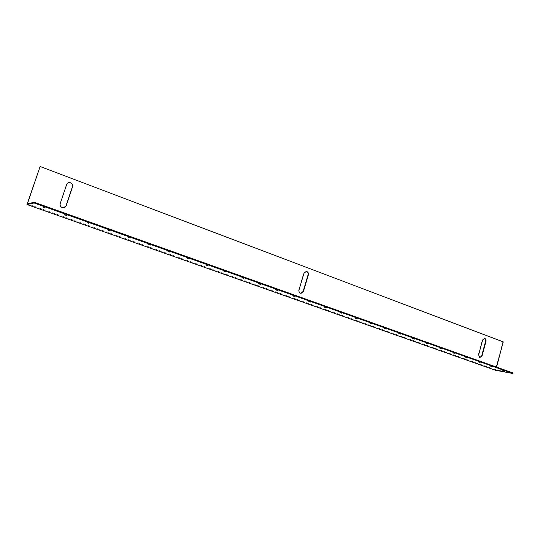 <?xml version="1.0" encoding="UTF-8"?>
<svg xmlns="http://www.w3.org/2000/svg" width="540" height="540" viewBox="0 0 540 540"><rect width="100%" height="100%" fill="white"/><g stroke="black" fill="none" stroke-linecap="round" stroke-linejoin="round"><path stroke-width="0.41" stroke-dasharray="2.7 2.03" d="M306.16 271.424L303.683 273.233L298.742 289.852C298.418 291.438 298.904 292.545 300.193 293.18L300.827 293.301M68.573 182.628L66.488 184.532L60.055 203.627C59.643 205.463 60.311 206.793 62.066 207.623L63.767 207.751M484.414 338.378L482.247 340.011L478.292 354.713L479.797 357.642M43.443 206.53L45.124 206.928L43.443 206.53M65.624 214.421L67.304 214.826L65.624 214.421M87.23 222.116L88.911 222.521L87.23 222.116M108.29 229.615L109.971 230.013L108.29 229.615M128.831 236.925L130.511 237.323L128.831 236.925M148.851 244.053L150.539 244.451L148.851 244.053M168.392 251.012L170.073 251.411L168.392 251.012M187.454 257.803L189.142 258.194L187.454 257.803M206.071 264.425L207.751 264.823L206.071 264.425M224.242 270.898L225.929 271.289L224.242 270.898M241.988 277.216L243.682 277.607L241.988 277.216M259.328 283.385L261.023 283.784L259.328 283.385M276.278 289.42L277.965 289.818L276.278 289.42M292.842 295.319L294.536 295.711L292.842 295.319M309.035 301.084L310.73 301.482L309.035 301.084M324.878 306.727L326.572 307.118L324.878 306.727M340.369 312.242L342.07 312.64L340.369 312.242M355.529 317.635L357.23 318.033L355.529 317.635M370.373 322.92L372.067 323.318L370.373 322.92M384.899 328.091L386.593 328.489L384.899 328.091M399.121 333.153L400.815 333.551L399.121 333.153M413.046 338.114L414.747 338.513L413.046 338.114M426.688 342.974L428.389 343.373L426.688 342.974M440.06 347.733L441.761 348.131L440.06 347.733M453.155 352.397L454.862 352.796L453.155 352.397M466 356.967L467.701 357.365L466 356.967M478.589 361.449L480.29 361.847L478.589 361.449M490.928 365.843L492.635 366.248L490.928 365.843M503.037 370.15L504.738 370.555L503.037 370.15M496.537 367.106L495.828 369.785L513 372.978M495.828 369.785L27.378 203.83M503.233 341.908L39.974 166.563M502.868 341.854L495.329 370.224M482.247 340.011L482.605 340.065M478.292 354.713L478.649 354.773M42.12 206.705L42.356 206.01M64.361 214.616L64.591 213.928M86.029 222.325L86.252 221.65M107.143 229.838L107.366 229.169M127.73 237.161L127.946 236.5M147.805 244.31L148.014 243.648M167.387 251.276L167.596 250.628M186.496 258.073L186.698 257.432M205.146 264.708L205.342 264.074M223.357 271.188L223.553 270.56M241.144 277.519L241.333 276.899M258.518 283.696L258.701 283.082M275.495 289.737L275.677 289.13M292.093 295.643L292.268 295.043M308.313 301.415L308.488 300.821M324.182 307.058L324.358 306.47M339.701 312.579L339.869 311.999M354.888 317.986L355.057 317.405M369.752 323.271L369.913 322.697M384.298 328.448L384.46 327.881M398.54 333.511L398.695 332.951M412.486 338.472L412.641 337.919M426.155 343.332L426.303 342.785M439.54 348.098L439.688 347.551M452.655 352.762L452.804 352.222M465.514 357.338L465.656 356.798M478.116 361.82L478.258 361.287M490.475 366.214L490.61 365.688M502.592 370.528L502.733 370.008M504.603 371.075L504.738 370.555M492.494 366.768L492.635 366.248M480.148 362.381L480.29 361.847M467.559 357.899L467.701 357.365M454.714 353.336L454.862 352.796M441.612 348.678L441.761 348.131M428.24 343.919L428.389 343.373M414.592 339.066L414.747 338.513M400.66 334.112L400.815 333.551M386.438 329.056L386.593 328.489M371.905 323.892L372.067 323.318M357.062 318.613L357.23 318.033M341.901 313.22L342.07 312.64M326.403 307.706L326.572 307.118M310.554 302.076L310.73 301.482M294.354 296.312L294.536 295.711M277.783 290.425L277.965 289.818M260.834 284.398L261.023 283.784M243.486 278.228L243.682 277.607M225.734 271.917L225.929 271.289M207.556 265.457L207.751 264.823M188.939 258.836L189.142 258.194M169.871 252.059L170.073 251.411M150.322 245.106L150.539 244.451M130.295 237.985L130.511 237.323M109.755 230.688L109.971 230.013M88.688 223.196L88.911 222.521M67.068 215.514L67.304 214.826M44.888 207.623L45.124 206.928M484.191 338.337L484.549 338.384"/><path stroke-width="0.81" d="M300.483 293.207L301.064 293.328L303.433 291.472L308.36 274.887C308.664 272.903 307.955 271.742 306.221 271.424L303.98 273.254L299.032 289.879C298.708 291.465 299.194 292.572 300.483 293.207M300.827 293.301L303.143 291.438L308.063 274.874C308.381 273.024 307.746 271.877 306.16 271.424M62.228 207.59L64.098 207.684L66.191 205.754L72.59 186.705C72.819 183.722 71.442 182.378 68.445 182.669L66.656 184.484L60.224 203.6C59.805 205.429 60.48 206.766 62.228 207.59M63.767 207.751L66.022 205.787L72.414 186.746C72.698 183.944 71.422 182.567 68.573 182.628M479.743 357.629L482.031 355.995L485.966 341.321C486.23 339.714 485.757 338.728 484.549 338.384L482.605 340.065L478.649 354.773L479.743 357.629M479.797 357.642L481.673 355.934L485.608 341.273C485.872 339.809 485.474 338.843 484.414 338.378M43.207 207.218L44.888 207.623L43.207 207.218M65.394 215.109L67.068 215.514L65.394 215.109M87.008 222.797L88.688 223.196L87.008 222.797M108.074 230.283L109.755 230.688L108.074 230.283M128.614 237.587L130.295 237.985L128.614 237.587M148.642 244.708L150.322 245.106L148.642 244.708M168.183 251.66L169.871 252.059L168.183 251.66M187.259 258.437L188.939 258.836L187.259 258.437M205.868 265.059L207.556 265.457L205.868 265.059M224.046 271.519L225.734 271.917L224.046 271.519M241.799 277.837L243.486 278.228L241.799 277.837M259.146 284L260.834 284.398L259.146 284M276.095 290.027L277.783 290.425L276.095 290.027M292.66 295.92L294.354 296.312L292.66 295.92M308.86 301.678L310.554 302.076L308.86 301.678M324.702 307.314L326.403 307.706L324.702 307.314M340.2 312.822L341.901 313.22L340.2 312.822M355.367 318.215L357.062 318.613L355.367 318.215M370.211 323.494L371.905 323.892L370.211 323.494M384.737 328.658L386.438 329.056L384.737 328.658M398.959 333.713L400.66 334.112L398.959 333.713M412.891 338.668L414.592 339.066L412.891 338.668M426.539 343.521L428.24 343.919L426.539 343.521M439.911 348.273L441.612 348.678L439.911 348.273M453.013 352.931L454.714 353.336L453.013 352.931M465.851 357.5L467.559 357.899L465.851 357.5M478.447 361.976L480.148 362.381L478.447 361.976M490.793 366.363L492.494 366.768L490.793 366.363M502.895 370.67L504.603 371.075L502.895 370.67M496.537 367.106L503.233 341.908L40.122 166.502L27.378 203.83L34.31 202.277L513 372.978L512.865 373.498L34.067 202.979L34.31 202.277M512.865 373.498L495.329 370.224L27 204.538L34.067 202.979M40.122 166.502L27 204.538M481.673 355.934L482.031 355.995M485.608 341.273L485.966 341.321"/></g></svg>
